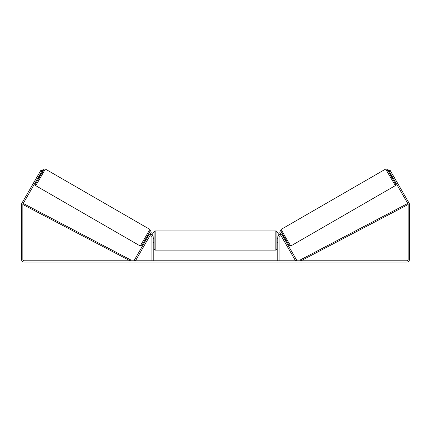 <?xml version="1.0" encoding="UTF-8"?>
<svg xmlns="http://www.w3.org/2000/svg" width="431" height="431" viewBox="0 0 431 431"><rect width="100%" height="100%" fill="white"/><g stroke="black" fill="none" stroke-linecap="round" stroke-linejoin="round"><path stroke-width="0.65" d="M134.337 260.141L148.393 235.789A2.586 2.586 0 0 1 153.22 237.082L153.22 260.787L151.927 260.787L151.927 237.082A1.293 1.293 0 0 0 149.514 236.436L135.458 260.787L134.337 260.141M296.663 260.141L282.607 235.789A2.586 2.586 0 0 0 277.779 237.082L277.779 260.787L279.072 260.787L279.072 237.082A1.293 1.293 0 0 1 281.486 236.436L295.542 260.787L296.663 260.141M395.238 185.675L290.742 246.004L285.807 237.783L281.152 229.394L385.648 169.065L395.362 185.594L395.696 184.301L389.204 172.82L386.936 169.216L385.648 169.065M392.458 178.698L390.303 174.964L391.062 174.523L388.423 169.949L387.27 169.642L388.406 169.959L388.907 170.789L390.028 170.143L390.567 171.075L389.446 171.721L388.907 170.789M392.329 174.124L394.193 177.356M391.37 175.056L392.91 177.723M283.189 236.802L283.819 236.441M285.344 240.536L285.974 240.175M283.894 240.66L282.073 237.449M283.501 237.336L285.036 240.002M392.684 177.852L391.143 175.185M41.554 171.721L40.433 171.075L40.972 170.143L42.093 170.789L23.015 203.831A1.293 1.293 0 0 0 22.843 204.477L22.843 259.494A1.293 1.293 0 0 0 24.136 260.787L406.864 260.787A1.293 1.293 0 0 0 408.157 259.494L408.157 204.477A1.293 1.293 0 0 0 407.985 203.831L389.446 171.721M40.433 171.075L21.895 203.184A2.586 2.586 0 0 0 21.55 204.477L21.55 259.494A2.586 2.586 0 0 0 24.136 262.08L406.864 262.08A2.586 2.586 0 0 0 409.45 259.494L409.45 204.477A2.586 2.586 0 0 0 409.105 203.184L390.567 171.075M154.082 240.53L154.082 232.018L155.16 230.941L155.16 250.12L154.082 249.043L154.082 240.53M275.84 230.941L276.917 232.018L276.917 249.043L275.84 250.12L275.84 230.941L155.16 230.941M277.779 242.066L277.779 238.989M153.22 238.989L153.22 242.066M152.79 235.649L152.79 233.096L153.867 232.018M277.133 232.018L278.21 233.096L278.21 235.649M280.198 231.188L279.805 232.659L280.893 234.55M149.848 229.394L45.352 169.065L35.762 185.675L140.258 246.004L149.848 229.394L150.36 230.585L146.12 238.3L141.47 245.918L140.258 246.004M37.783 178.256L38.542 178.698L39.652 176.845L40.697 174.964L39.938 174.523L42.577 169.949L43.73 169.642L42.594 169.959L42.093 170.789M39.63 175.056L38.09 177.723M38.671 174.124L36.807 177.356M146.772 241.182L148.927 237.449M147.811 236.802L147.181 236.441M145.656 240.536L145.026 240.175M147.499 237.336L145.964 240.002M38.316 177.852L39.857 175.185M150.257 230.876L150.802 231.188L151.195 232.659L150.107 234.55M22.843 204.477L130.027 260.787L130.528 259.834L23.344 203.524L22.843 204.477M408.157 204.477L300.973 260.787L300.472 259.834L407.656 203.524L408.157 204.477M280.759 230.865L289.271 245.611M35.762 185.675L35.294 185.125L35.326 184.252L42.717 171.667L40.579 174.894L43.935 169.351L44.555 168.947L45.352 169.065M150.241 230.865L141.729 245.611M290.742 246.004L289.53 245.918L284.88 238.3L280.64 230.585L281.152 229.394M276.917 238.375L277.779 238.375M277.779 242.685L276.917 242.685M275.84 250.12L155.16 250.12M154.082 238.375L153.22 238.375M154.082 242.685L153.22 242.685"/></g></svg>
